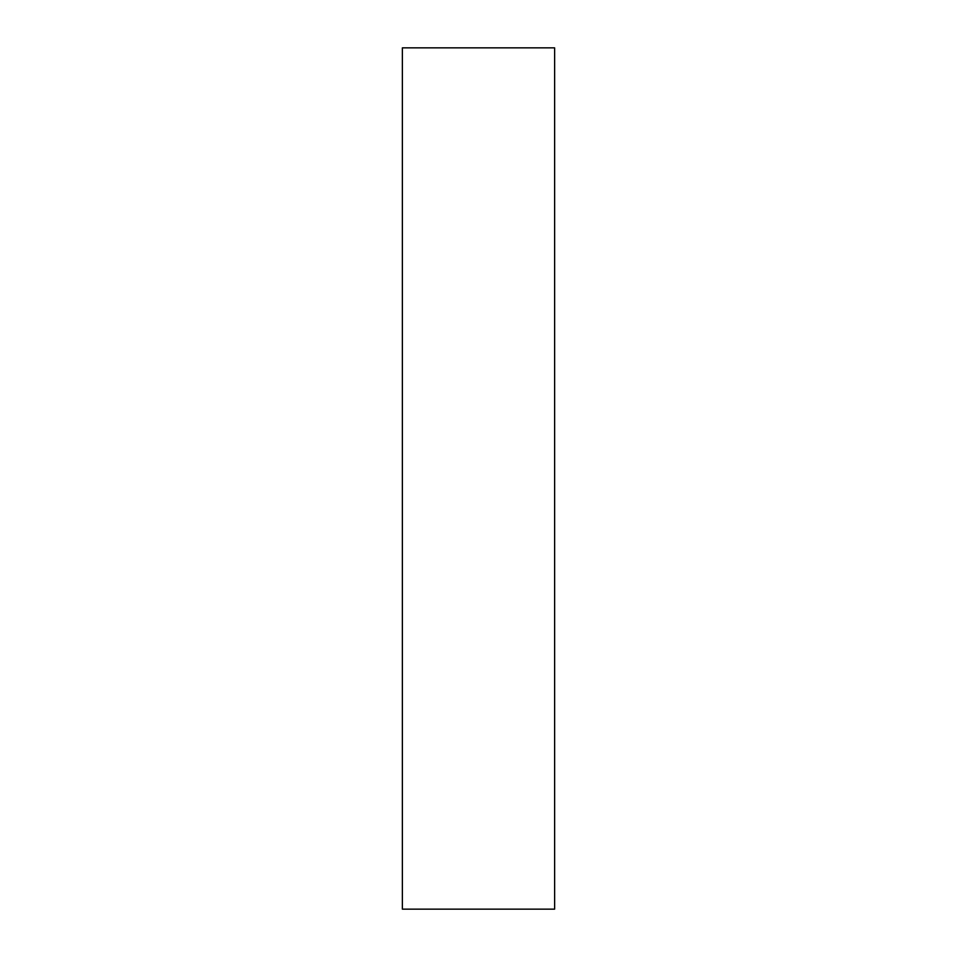 <?xml version="1.0" encoding="UTF-8"?>
<svg xmlns="http://www.w3.org/2000/svg" width="957" height="957" viewBox="0 0 957 957"><rect width="100%" height="100%" fill="white"/><g stroke="black" fill="none" stroke-linecap="round" stroke-linejoin="round"><path stroke-width="1.44" d="M402.371 909.15L402.371 47.85L402.371 909.15L554.629 909.15L402.371 909.15M554.629 909.15L554.629 47.85L402.371 47.85L554.629 47.85L554.629 909.15"/></g></svg>
